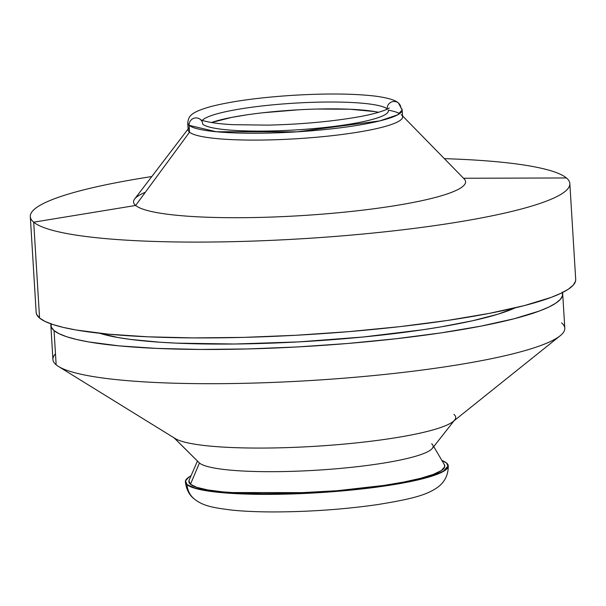 <?xml version="1.0" encoding="UTF-8"?>
<svg xmlns="http://www.w3.org/2000/svg" width="606" height="606" viewBox="0 0 606 606"><rect width="100%" height="100%" fill="white"/><g stroke="black" fill="none" stroke-linecap="round" stroke-linejoin="round"><path stroke-width="0.91" d="M194.071 498.814A20.793 20.346 -50.1 0 1 187.049 484.679L185.391 481.944A131.669 18.862 -3.5 0 0 187.049 484.679A20.793 20.346 129.9 0 0 194.071 498.814M185.391 481.891A131.669 18.862 -3.5 0 0 185.391 481.944C186.345 489.474 189.284 495.132 194.208 498.927C202.555 505.578 211.456 507.639 232.734 510.191C244.756 511.366 258.724 511.941 274.632 511.934C310.12 511.775 344.397 509.335 377.47 504.609C410.61 499.185 426.601 495.397 438.07 486.974C441.448 484.505 448.501 477.922 448.243 465.87L442.721 471.786L420.693 479.263L377.652 487.012L319.347 492.648L220.417 492.526L196.852 488.815L187.049 484.679A131.669 18.862 -3.5 0 0 327.846 492.072A131.669 18.862 -3.5 0 0 448.243 465.87A131.669 18.862 -3.5 0 0 448.243 465.817M401.24 114.617A107.413 15.385 176.5 0 1 401.664 115.004A107.413 15.385 176.5 0 1 310.939 137.721A107.413 15.385 176.5 0 1 189.519 132.184L189.095 125.344L189.519 132.184A107.413 15.385 -3.5 0 0 304.371 138.221A107.413 15.385 -3.5 0 0 402.596 116.844L402.179 109.997A107.413 15.385 176.5 0 1 303.954 131.373A107.413 15.385 176.5 0 1 189.095 125.344L216.319 131.744L297.023 131.843L379.704 120.92L397.672 114.822L402.179 109.997L398.437 103.02C396.119 100.99 391.991 98.596 376.902 96.331C355.457 93.619 327.513 93.279 293.054 95.309C258.792 97.543 231.34 101.3 210.699 106.595C190.178 112.443 188.474 116.284 187.746 123.116L189.095 125.344A6.931 6.78 -50.1 0 1 200.366 119.45A6.931 6.78 129.9 0 0 189.095 125.344A107.413 15.385 176.5 0 1 187.746 123.116L188.163 129.957A107.413 15.385 -3.5 0 0 189.519 132.184L135.646 205.464A166.324 23.823 -3.5 0 0 323.665 214.032A166.324 23.823 -3.5 0 0 464.135 178.861L402.535 115.897M398.483 103.058A6.931 6.78 129.9 0 0 387.166 108.906A93.559 13.4 176.5 0 0 293.569 103.217A93.559 13.4 176.5 0 0 202.359 120.367A93.559 13.4 176.5 0 1 293.569 103.217A93.559 13.4 176.5 0 1 387.166 108.906A6.931 6.78 -50.1 0 1 398.483 103.058A6.931 6.78 -50.1 0 1 400.824 107.77A107.413 15.385 176.5 0 1 402.179 109.997M566.436 177.967L463.552 178.255L566.436 177.967A270.276 38.716 176.5 0 1 569.837 183.573A270.276 38.716 176.5 0 1 322.703 237.37A270.276 38.716 176.5 0 1 33.701 222.182A270.276 38.716 -3.5 0 0 342.837 235.81A270.276 38.716 -3.5 0 0 566.436 177.967A270.276 38.716 -3.5 0 0 444.38 158.658A270.276 38.716 176.5 0 1 566.436 177.967M463.484 178.255A166.324 23.823 176.5 0 1 325.884 213.85A166.324 23.823 176.5 0 1 135.646 205.464L33.701 222.182L39.564 318.021A270.276 38.716 -3.5 0 0 328.558 333.209A270.276 38.716 -3.5 0 0 575.7 279.419L569.837 183.573M99.77 333.285A221.766 31.762 -3.5 0 0 308.704 341.314A221.766 31.762 -3.5 0 0 515.115 307.878L497.98 314.188L472.544 320.763L440.744 326.914L422.829 329.755L363.115 337.004L298.546 341.905L234.689 344.011L177.035 343.163L160.082 342.231L130.563 339.428L118.276 337.587L99.255 333.118M561.573 322.869A256.414 36.731 176.5 0 1 560.126 335.792A256.414 36.731 176.5 0 1 311.105 380.5A256.414 36.731 176.5 0 1 58.494 366.471A256.414 36.731 176.5 0 1 56.153 364.804L54.063 330.581L56.153 364.804A256.414 36.731 -3.5 0 0 330.331 379.22A256.414 36.731 -3.5 0 0 564.8 328.187L562.701 293.955A256.414 36.731 176.5 0 1 328.24 344.988A256.414 36.731 176.5 0 1 54.063 330.581A256.414 36.731 176.5 0 1 50.836 325.263A256.414 36.731 176.5 0 1 50.934 323.854M562.429 292.569A256.414 36.731 176.5 0 1 562.701 293.955M58.494 366.471L175.172 438.532A142.069 20.346 -3.5 0 0 315.128 446.296A142.069 20.346 -3.5 0 0 453.099 421.526L560.126 335.792M431.669 443.736A117.814 16.877 176.5 0 1 432.767 444.971A117.814 16.877 176.5 0 1 329.687 469.309A117.814 16.877 176.5 0 1 199.45 463.007L174.195 437.926L199.45 463.007A117.814 16.877 -3.5 0 0 317.968 470.127A117.814 16.877 -3.5 0 0 432.336 448.372L454.091 420.738M453.902 414.368A142.069 20.346 176.5 0 1 454.705 419.958A142.069 20.346 176.5 0 1 316.794 446.198A142.069 20.346 176.5 0 1 173.869 437.608M188.928 480.747L190.458 484.255L199.45 463.007L190.458 484.255A128.207 18.362 -3.5 0 0 332.186 491.118A128.207 18.362 -3.5 0 0 444.357 464.628L433.729 446.599M448.235 465.734A131.669 18.862 176.5 0 0 446.577 462.999L441.91 460.484A131.669 18.862 176.5 0 1 446.577 462.999L448.152 466.605L444.675 470.483L436.282 474.49L423.306 478.467L406.232 482.262L385.719 485.732L362.562 488.747L337.648 491.178L286.396 493.973L262.034 494.231L239.779 493.693L220.486 492.398L204.889 490.383L193.602 487.732L187.042 484.542A131.669 18.862 176.5 0 1 185.383 481.808A131.669 18.862 176.5 0 1 191.019 475.831L188.943 477.058L185.466 480.937L187.042 484.542A131.669 18.862 176.5 0 0 327.831 491.936A131.669 18.862 176.5 0 0 448.235 465.734L448.243 465.87M378.545 112.315A93.559 13.4 -3.5 0 0 294.561 110.027A93.559 13.4 -3.5 0 0 211.479 122.533L231.84 117.367L246.415 114.905M200.419 119.496A6.931 6.78 -50.1 0 1 202.76 124.207A93.559 13.4 176.5 0 0 302.795 129.464A93.559 13.4 176.5 0 0 388.34 110.845M262.868 112.761L298.849 109.777M316.983 109.042L350.109 109.247L374.902 111.595M197.45 461.052L189.102 480.24A128.207 18.362 -3.5 0 0 190.458 484.255L196.844 487.36L207.835 489.943L223.023 491.905L241.809 493.17L263.481 493.693L287.199 493.443L337.095 490.724L383.909 485.421L403.876 482.035L420.503 478.339L433.138 474.468L441.312 470.567L444.69 466.794L444.304 464.552M174.089 437.858L199.048 462.636A117.814 16.877 -3.5 0 0 199.45 463.007M50.836 325.263L52.927 359.487A256.414 36.731 -3.5 0 0 56.153 364.804A256.414 36.731 176.5 0 1 55.479 353.821M562.239 292.062L562.535 295.652L560.376 299.379L555.77 303.205L548.763 307.09L539.431 311.007L514.153 318.748L480.899 326.142L440.963 332.899L395.862 338.762L347.344 343.511L297.266 346.95L247.551 348.95L200.109 349.442L156.765 348.405L119.193 345.882L88.824 341.958L76.72 339.519L66.834 336.792L59.252 333.8L54.063 330.581L51.298 327.157L51.002 323.566M36.155 312.37L36.655 314.416L39.564 318.021L45.041 321.415L53.025 324.566L63.448 327.445L76.204 330.012L108.216 334.148L147.826 336.815L193.503 337.906L243.506 337.39L295.91 335.277L348.7 331.649L399.846 326.649L447.38 320.468L489.481 313.347L524.523 305.553L551.172 297.387L561.005 293.266L568.39 289.168L573.246 285.138L575.526 281.207L575.7 279.366M30.3 216.577L36.163 312.416A270.276 38.716 -3.5 0 0 39.564 318.021L33.701 222.182A270.276 38.716 176.5 0 1 30.3 216.577A270.276 38.716 176.5 0 1 151.788 176.558A270.276 38.716 -3.5 0 0 33.701 222.182L135.646 205.464A166.324 23.823 176.5 0 1 145.357 192.254M188.102 129.01L134.638 199.01A166.324 23.823 -3.5 0 0 135.646 205.464L189.519 132.184A107.413 15.385 176.5 0 1 188.86 128.017M399.687 113.587A107.413 15.385 -3.5 0 0 388.348 110.156M389.211 107.898C389.734 108.269 380.333 113.178 356.714 117.185C330.134 121.7 300.523 124.351 267.89 125.131L233.204 124.677C209.464 123.541 199.866 119.844 200.359 119.443L200.366 119.458"/></g></svg>
